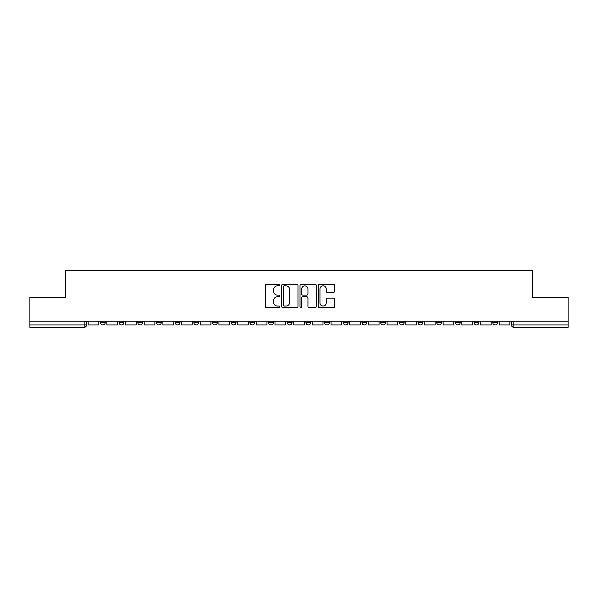 <?xml version="1.0" encoding="UTF-8"?>
<svg xmlns="http://www.w3.org/2000/svg" width="598" height="598" viewBox="0 0 598 598"><rect width="100%" height="100%" fill="white"/><g stroke="black" fill="none" stroke-linecap="round" stroke-linejoin="round"><path stroke-width="0.9" d="M279.842 285.014A0.822 0.822 0 0 0 279.019 284.192L266.529 284.192A1.174 1.174 0 0 0 265.348 285.366L265.348 306.527A1.174 1.174 0 0 0 266.529 307.701L279.019 307.701A0.822 0.822 0 0 0 279.842 306.879A0.822 0.822 0 0 0 279.019 306.056L277.397 306.056A3.76 3.76 0 0 1 273.637 302.296L273.637 300.532A3.76 3.76 0 0 1 277.397 296.772L279.019 296.772A0.822 0.822 0 0 0 279.842 295.943A0.822 0.822 0 0 0 279.019 295.12L277.397 295.12A3.76 3.76 0 0 1 273.637 291.361L273.637 289.596A3.76 3.76 0 0 1 277.397 285.837L279.019 285.837A0.822 0.822 0 0 0 279.842 285.014M492.774 322.531L492.774 321.216L492.774 322.531A2.392 2.392 0 0 0 495.166 324.931A2.392 2.392 0 0 1 492.774 322.531L497.558 322.531A2.392 2.392 0 0 1 495.166 324.931M474.087 322.531L474.087 321.216L474.087 322.531A2.392 2.392 0 0 0 476.486 324.931A2.392 2.392 0 0 1 474.087 322.531L478.878 322.531A2.392 2.392 0 0 1 476.486 324.931M418.039 321.216L418.039 322.531L422.831 322.531A2.392 2.392 0 0 1 420.439 324.931A2.392 2.392 0 0 1 418.039 322.531L418.039 321.216M399.359 321.216L399.359 322.531L404.151 322.531A2.392 2.392 0 0 1 401.751 324.931A2.392 2.392 0 0 1 399.359 322.531L399.359 321.216M287.264 321.216L287.264 322.531L292.056 322.531A2.392 2.392 0 0 1 289.656 324.931A2.392 2.392 0 0 1 287.264 322.531L287.264 321.216M268.584 321.216L268.584 322.531L273.368 322.531A2.392 2.392 0 0 1 270.976 324.931A2.392 2.392 0 0 1 268.584 322.531L268.584 321.216M175.169 322.531L175.169 321.216L175.169 322.531A2.392 2.392 0 0 0 177.561 324.931A2.392 2.392 0 0 1 175.169 322.531L179.961 322.531A2.392 2.392 0 0 1 177.561 324.931M156.489 321.216L156.489 322.531L161.273 322.531A2.392 2.392 0 0 1 158.881 324.931A2.392 2.392 0 0 1 156.489 322.531L156.489 321.216M137.802 321.216L137.802 322.531L142.593 322.531A2.392 2.392 0 0 1 140.201 324.931A2.392 2.392 0 0 1 137.802 322.531L137.802 321.216M119.122 322.531L119.122 321.216L119.122 322.531A2.392 2.392 0 0 0 121.514 324.931A2.392 2.392 0 0 1 119.122 322.531L123.913 322.531A2.392 2.392 0 0 1 121.514 324.931A2.392 2.392 0 0 0 123.913 322.531A2.392 2.392 0 0 1 121.514 324.931M100.442 322.531L100.442 321.216L100.442 322.531A2.392 2.392 0 0 0 102.834 324.931A2.392 2.392 0 0 1 100.442 322.531L105.226 322.531A2.392 2.392 0 0 1 102.834 324.931A2.392 2.392 0 0 0 105.226 322.531A2.392 2.392 0 0 1 102.834 324.931M333.355 292.482A1.174 1.174 0 0 0 334.529 291.301L334.529 285.366A1.174 1.174 0 0 0 333.355 284.192L319.481 284.192A1.174 1.174 0 0 0 318.308 285.366L318.308 306.527A1.174 1.174 0 0 0 319.481 307.701L333.355 307.701A1.174 1.174 0 0 0 334.529 306.527L334.529 299.359A1.174 1.174 0 0 0 333.355 298.178L327.42 298.178A1.174 1.174 0 0 0 326.246 299.359L326.246 302.909A3.147 3.147 0 0 1 323.099 306.056A3.147 3.147 0 0 1 319.952 302.909L319.952 288.984A3.147 3.147 0 0 1 323.099 285.837A3.147 3.147 0 0 1 326.246 288.984L326.246 291.301A1.174 1.174 0 0 0 327.42 292.482L333.355 292.482M29.9 321.216L29.9 297.385L65.586 297.385L65.586 270.677L532.414 270.677L532.414 297.385L568.1 297.385L568.1 321.216L29.9 321.216L29.9 324.931L86.546 324.931L86.546 321.216M297.968 285.366A1.174 1.174 0 0 0 296.795 284.192L282.921 284.192A1.174 1.174 0 0 0 281.748 285.366L281.748 306.527A1.174 1.174 0 0 0 282.921 307.701L296.795 307.701A1.174 1.174 0 0 0 297.968 306.527L297.968 285.366M301.205 284.192L315.079 284.192A1.174 1.174 0 0 1 316.252 285.366L316.252 306.527A1.174 1.174 0 0 1 315.079 307.701L309.136 307.701A1.174 1.174 0 0 1 307.963 306.527L307.963 297.946A1.174 1.174 0 0 0 306.789 296.772L302.85 296.772A1.174 1.174 0 0 0 301.676 297.946L301.676 306.879A0.822 0.822 0 0 1 300.854 307.701A0.822 0.822 0 0 1 300.032 306.879L300.032 285.366A1.174 1.174 0 0 1 301.205 284.192M511.454 321.216L511.454 324.931L568.1 324.931L568.1 327.323L513.846 327.323A2.392 2.392 0 0 1 511.454 324.931M568.1 321.216L568.1 324.931M84.154 321.216L84.154 327.323A2.392 2.392 0 0 0 86.546 324.931A2.392 2.392 0 0 1 84.154 327.323L29.9 327.323L29.9 324.931M497.558 321.216L497.558 322.531L497.558 321.216M478.878 321.216L478.878 322.531L478.878 321.216M460.198 321.216L460.198 322.531A2.392 2.392 0 0 1 457.799 324.931A2.392 2.392 0 0 1 455.407 322.531L460.198 322.531L460.198 321.216M455.407 321.216L455.407 322.531M441.511 321.216L441.511 322.531A2.392 2.392 0 0 1 439.119 324.931A2.392 2.392 0 0 1 436.727 322.531L441.511 322.531A2.392 2.392 0 0 1 439.119 324.931A2.392 2.392 0 0 0 441.511 322.531M436.727 321.216L436.727 322.531M422.831 321.216L422.831 322.531L422.831 321.216M404.151 321.216L404.151 322.531L404.151 321.216M385.463 321.216L385.463 322.531A2.392 2.392 0 0 1 383.071 324.931A2.392 2.392 0 0 1 380.679 322.531L385.463 322.531M380.679 321.216L380.679 322.531M366.783 321.216L366.783 322.531A2.392 2.392 0 0 1 364.391 324.931A2.392 2.392 0 0 1 361.992 322.531L366.783 322.531A2.392 2.392 0 0 1 364.391 324.931A2.392 2.392 0 0 0 366.783 322.531M361.992 321.216L361.992 322.531M348.103 321.216L348.103 322.531A2.392 2.392 0 0 1 345.704 324.931A2.392 2.392 0 0 1 343.312 322.531A2.392 2.392 0 0 0 345.704 324.931M343.312 321.216L343.312 322.531L348.103 322.531M329.416 321.216L329.416 322.531A2.392 2.392 0 0 1 327.024 324.931A2.392 2.392 0 0 1 324.632 322.531L329.416 322.531L329.416 321.216M324.632 321.216L324.632 322.531M310.736 321.216L310.736 322.531A2.392 2.392 0 0 1 308.344 324.931A2.392 2.392 0 0 1 305.944 322.531L310.736 322.531A2.392 2.392 0 0 1 308.344 324.931A2.392 2.392 0 0 0 310.736 322.531L310.736 321.216M305.944 321.216L305.944 322.531M292.056 321.216L292.056 322.531M273.368 321.216L273.368 322.531L273.368 321.216M254.688 321.216L254.688 322.531A2.392 2.392 0 0 1 252.296 324.931A2.392 2.392 0 0 1 249.897 322.531L254.688 322.531L254.688 321.216M249.897 321.216L249.897 322.531M236.008 321.216L236.008 322.531A2.392 2.392 0 0 1 233.609 324.931A2.392 2.392 0 0 1 231.217 322.531L236.008 322.531M231.217 321.216L231.217 322.531M217.321 321.216L217.321 322.531A2.392 2.392 0 0 1 214.929 324.931A2.392 2.392 0 0 1 212.537 322.531A2.392 2.392 0 0 0 214.929 324.931M212.537 321.216L212.537 322.531L217.321 322.531M198.641 321.216L198.641 322.531A2.392 2.392 0 0 1 196.249 324.931A2.392 2.392 0 0 1 193.849 322.531A2.392 2.392 0 0 0 196.249 324.931A2.392 2.392 0 0 0 198.641 322.531A2.392 2.392 0 0 1 196.249 324.931M193.849 321.216L193.849 322.531L198.641 322.531M179.961 321.216L179.961 322.531M161.273 321.216L161.273 322.531A2.392 2.392 0 0 1 158.881 324.931A2.392 2.392 0 0 0 161.273 322.531L161.273 321.216M142.593 321.216L142.593 322.531A2.392 2.392 0 0 1 140.201 324.931A2.392 2.392 0 0 0 142.593 322.531L142.593 321.216M123.913 321.216L123.913 322.531L123.913 321.216M105.226 321.216L105.226 322.531L105.226 321.216M284.214 285.837A0.822 0.822 0 0 0 283.392 286.659L283.392 305.234A0.822 0.822 0 0 0 284.214 306.056L285.919 306.056A3.76 3.76 0 0 0 289.686 302.296L289.686 289.596A3.76 3.76 0 0 0 285.919 285.837L284.214 285.837M307.963 289.043A3.147 3.147 0 0 0 304.816 285.896A3.147 3.147 0 0 0 301.676 289.043L301.676 293.947A1.174 1.174 0 0 0 302.85 295.12L306.789 295.12A1.174 1.174 0 0 0 307.963 293.947L307.963 289.043M98.82 321.216L98.82 324.931L88.16 324.931L88.16 321.216M117.507 321.216L117.507 324.931L106.848 324.931L106.848 321.216M136.187 321.216L136.187 324.931L125.528 324.931L125.528 321.216M154.867 321.216L154.867 324.931L144.208 324.931L144.208 321.216M173.555 321.216L173.555 324.931L162.895 324.931L162.895 321.216M192.235 321.216L192.235 324.931L181.575 324.931L181.575 321.216M210.915 321.216L210.915 324.931L200.255 324.931L200.255 321.216M229.602 321.216L229.602 324.931L218.943 324.931L218.943 321.216M248.282 321.216L248.282 324.931L237.623 324.931L237.623 321.216M266.962 321.216L266.962 324.931L256.303 324.931L256.303 321.216M285.65 321.216L285.65 324.931L274.99 324.931L274.99 321.216M304.33 321.216L304.33 324.931L293.67 324.931L293.67 321.216M323.01 321.216L323.01 324.931L312.35 324.931L312.35 321.216M341.697 321.216L341.697 324.931L331.038 324.931L331.038 321.216M360.377 321.216L360.377 324.931L349.718 324.931L349.718 321.216M379.057 321.216L379.057 324.931L368.398 324.931L368.398 321.216M397.745 321.216L397.745 324.931L387.085 324.931L387.085 321.216M416.425 321.216L416.425 324.931L405.765 324.931L405.765 321.216M435.105 321.216L435.105 324.931L424.445 324.931L424.445 321.216M453.792 321.216L453.792 324.931L443.133 324.931L443.133 321.216M472.472 321.216L472.472 324.931L461.813 324.931L461.813 321.216M491.152 321.216L491.152 324.931L480.493 324.931L480.493 321.216M509.84 321.216L509.84 324.931L499.18 324.931L499.18 321.216M513.846 321.216L513.846 327.323"/></g></svg>
